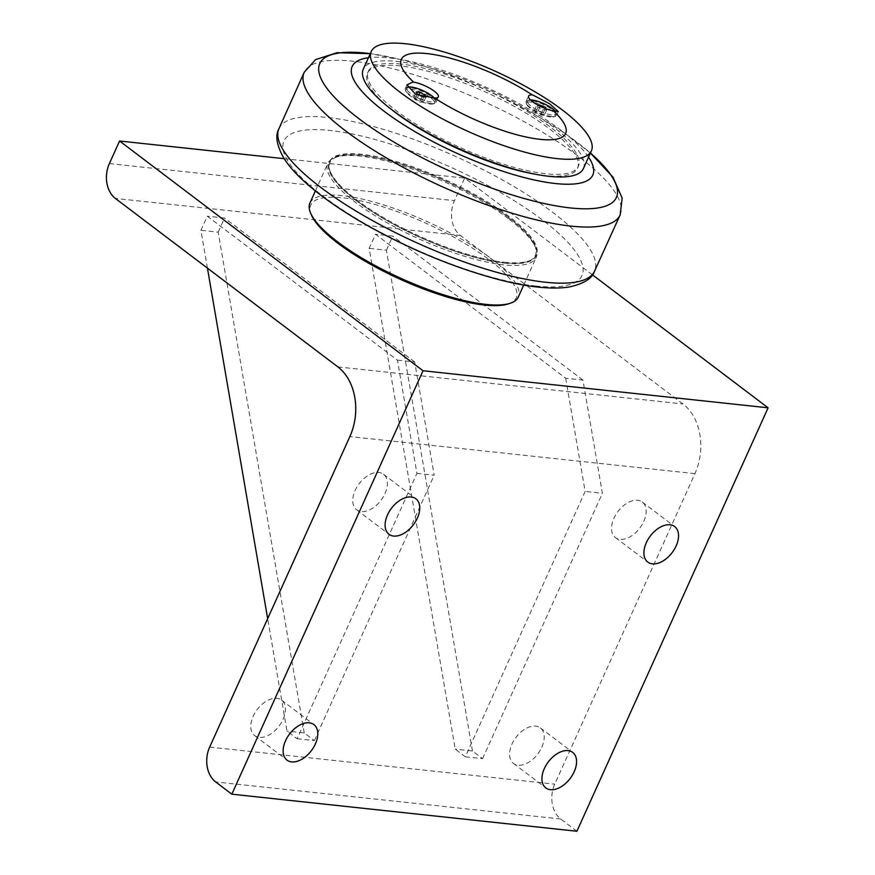 <?xml version="1.0" encoding="UTF-8"?>
<svg xmlns="http://www.w3.org/2000/svg" width="875" height="875" viewBox="0 0 875 875"><rect width="100%" height="100%" fill="white"/><g stroke="black" fill="none" stroke-linecap="round" stroke-linejoin="round"><path stroke-width="0.66" stroke-dasharray="4.38 3.28" d="M534.483 110.327L535.653 112.427L540.553 114.92L544.294 115.325L543.123 113.225L538.223 110.731L534.483 110.327L536.911 104.967L537.852 105.066M546.066 108.784L546.711 109.955L542.981 109.561L538.081 107.056L536.911 104.967M538.081 107.056L535.653 112.427M542.981 109.561L540.553 114.92M546.711 109.955L544.294 115.325M545.267 108.489L543.123 113.225M540.225 106.291L538.223 110.731M555.439 111.552A15.695 4.287 -155.7 0 1 556.117 113.925A15.695 4.287 -155.7 0 1 551.677 114.931A15.695 4.287 -155.7 0 1 535.281 108.938A15.695 4.287 -155.7 0 1 527.505 100.997A15.695 4.287 -155.7 0 1 530.491 99.914M550.747 116.977A15.695 4.287 -155.7 0 1 536.266 112.033A15.695 4.287 -155.7 0 1 526.673 104.42A15.695 4.287 -155.7 0 1 526.586 103.042A15.695 4.287 -155.7 0 1 531.027 102.036A15.695 4.287 -155.7 0 1 547.422 108.03A15.695 4.287 -155.7 0 1 555.198 115.97A15.695 4.287 -155.7 0 1 554.105 116.812A15.695 4.287 -155.7 0 1 550.747 116.977M583.384 168.591A120.75 33.009 24.3 0 0 486.916 88.812A120.75 33.009 24.3 0 0 363.278 69.213M400.903 64.072A115.27 31.511 24.3 0 0 368.266 71.466A115.27 31.511 24.3 0 0 425.381 129.762A115.27 31.511 24.3 0 0 545.748 173.731A115.27 31.511 24.3 0 0 578.397 166.338A115.27 31.511 24.3 0 0 521.281 108.041A115.27 31.511 24.3 0 0 400.903 64.072M551.819 116.55A16.745 4.583 -155.7 0 1 536.375 111.289A16.745 4.583 -155.7 0 1 526.138 103.173A16.745 4.583 -155.7 0 1 526.039 101.697A16.745 4.583 -155.7 0 1 530.786 100.625A16.745 4.583 -155.7 0 1 548.264 107.013A16.745 4.583 -155.7 0 1 556.566 115.478A16.745 4.583 -155.7 0 1 555.395 116.386A16.745 4.583 -155.7 0 1 551.819 116.55M431.047 103.578A16.745 4.583 -155.7 0 1 415.603 98.317A16.745 4.583 -155.7 0 1 405.366 90.202A16.745 4.583 -155.7 0 1 405.267 88.725A16.745 4.583 -155.7 0 1 410.003 87.653A16.745 4.583 -155.7 0 1 427.492 94.041A16.745 4.583 -155.7 0 1 435.783 102.506A16.745 4.583 -155.7 0 1 434.623 103.414A16.745 4.583 -155.7 0 1 431.047 103.578M410.255 89.064A15.695 4.287 -155.7 0 1 426.639 95.058A15.695 4.287 -155.7 0 1 434.416 102.998A15.695 4.287 -155.7 0 1 433.333 103.841A15.695 4.287 -155.7 0 1 429.975 104.005A15.695 4.287 -155.7 0 1 415.494 99.061A15.695 4.287 -155.7 0 1 405.891 91.448A15.695 4.287 -155.7 0 1 405.803 90.07A15.695 4.287 -155.7 0 1 410.255 89.064M391.136 109.2A115.27 31.511 -155.7 0 1 367.434 73.292A115.27 31.511 -155.7 0 1 485.472 92.006A115.27 31.511 -155.7 0 1 577.566 168.175A115.27 31.511 -155.7 0 1 544.928 175.569A115.27 31.511 -155.7 0 1 534.964 174.147M504.295 262.238A113.509 31.03 24.3 0 0 536.441 254.953A113.509 31.03 24.3 0 0 445.758 179.966A113.509 31.03 24.3 0 0 329.536 161.536A113.509 31.03 24.3 0 0 385.777 218.936A113.509 31.03 24.3 0 0 504.295 262.238M503.913 263.08A113.509 31.03 24.3 0 0 536.058 255.795A113.509 31.03 24.3 0 0 479.817 198.395A113.509 31.03 24.3 0 0 361.298 155.105A113.509 31.03 24.3 0 0 329.164 162.378A113.509 31.03 24.3 0 0 385.394 219.789A113.509 31.03 24.3 0 0 503.913 263.08M508.091 217.197A112.7 30.811 -155.7 0 1 534.691 245.58A112.7 30.811 -155.7 0 1 419.923 237.169A112.7 30.811 -155.7 0 1 337.728 156.647A112.7 30.811 -155.7 0 1 508.091 217.197M588.558 157.128A132.016 36.094 24.3 0 0 559.267 128.986A132.016 36.094 24.3 0 0 408.931 61.108A132.016 36.094 24.3 0 0 389.561 57.936A132.016 36.094 24.3 0 0 368.452 57.75M508.528 218.728A114.308 31.248 24.3 0 0 335.737 157.303A114.308 31.248 24.3 0 0 327.786 163.461A114.308 31.248 24.3 0 0 355.403 202.278A114.308 31.248 24.3 0 0 464.527 256.255A114.308 31.248 24.3 0 0 536.156 257.545A114.308 31.248 24.3 0 0 535.511 247.505A114.308 31.248 24.3 0 0 508.528 218.728M309.947 202.978A114.308 31.248 -155.7 0 1 381.577 204.28A114.308 31.248 -155.7 0 1 490.689 258.245A114.308 31.248 -155.7 0 1 518.306 297.062M311.402 214.955A112.7 30.811 -155.7 0 1 367.598 202.475A112.7 30.811 -155.7 0 1 488.972 259.547A112.7 30.811 -155.7 0 1 508.364 303.877M565.677 378.219L585.134 491.455L465.325 756.798L455.219 749.142L369.152 248.369L375.517 234.259L565.677 378.219L582.925 380.078L602.383 493.314L585.134 491.455M465.325 756.798L482.584 758.647L472.467 750.991L455.219 749.142M472.467 750.991L386.4 250.217L369.152 248.369M386.4 250.217L392.777 236.108L375.517 234.259M582.925 380.078L392.777 236.108M482.584 758.647L602.383 493.314M207.43 268.122L200.922 230.3L207.298 216.191L397.447 360.15L416.916 473.386L297.106 738.73L286.989 731.073L267.663 618.625M397.447 360.15L414.706 361.998L434.164 475.245L416.916 473.386M297.106 738.73L314.366 740.578L304.248 732.922L286.989 731.073M304.248 732.922L218.181 232.148L200.922 230.3M218.181 232.148L224.558 218.039L207.298 216.191M414.706 361.998L224.558 218.039M314.366 740.578L434.164 475.245M592.43 274.816L464.647 178.073L454.442 200.648A25.758 19.042 -83.9 0 0 460.436 235.484L682.959 403.966A51.516 38.073 96.1 0 1 694.936 473.638L554.728 784.164A25.758 19.042 -83.9 0 0 560.722 819L576.898 831.25M284.145 158.681L464.647 178.073M384.978 493.62A22.28 13.716 127.1 0 0 383.502 474.261A22.28 13.716 127.1 0 0 359.122 483.744A22.28 13.716 127.1 0 0 356.617 509.775A22.28 13.716 127.1 0 0 384.978 493.62M541.811 747.25A22.28 13.716 127.1 0 0 540.334 727.891A22.28 13.716 127.1 0 0 515.966 737.373A22.28 13.716 127.1 0 0 513.45 763.416A22.28 13.716 127.1 0 0 541.811 747.25M283.008 719.458A22.28 13.716 127.1 0 0 281.531 700.098A22.28 13.716 127.1 0 0 257.163 709.581A22.28 13.716 127.1 0 0 254.647 735.612A22.28 13.716 127.1 0 0 283.008 719.458M643.781 521.423A22.28 13.716 127.1 0 0 642.305 502.064A22.28 13.716 127.1 0 0 617.925 511.547A22.28 13.716 127.1 0 0 615.42 537.578A22.28 13.716 127.1 0 0 643.781 521.423M434.263 98.066A15.695 4.287 -155.7 0 1 435.345 100.942A15.695 4.287 -155.7 0 1 430.905 101.959A15.695 4.287 -155.7 0 1 414.509 95.966A15.695 4.287 -155.7 0 1 406.733 88.025A15.695 4.287 -155.7 0 1 407.181 87.5M413.711 97.355L414.881 99.455L419.781 101.948L423.522 102.353L422.352 100.253L417.452 97.759L413.711 97.355L416.139 91.984M418.764 94.828L417.452 97.759M423.927 96.764L422.352 100.253M425.939 96.983L423.522 102.353M422.209 96.589L419.781 101.948M417.298 94.084L414.881 99.455M535.697 286.005A163.483 44.691 24.3 0 0 542.489 220.008A163.483 44.691 24.3 0 0 330.28 130.484A163.483 44.691 24.3 0 0 323.488 196.481A163.483 44.691 24.3 0 0 535.697 286.005M408.931 61.108L370.311 53.648A162.717 44.483 -155.7 0 1 389.736 57.039A162.717 44.483 -155.7 0 1 575.017 140.7A162.717 44.483 -155.7 0 1 577.062 142.231A162.717 44.483 -155.7 0 1 590.406 153.037L559.267 128.986M620.134 214.922A173.305 47.381 24.3 0 0 578.222 156.155A173.305 47.381 24.3 0 0 412.945 74.375A173.305 47.381 24.3 0 0 304.227 72.275M278.895 128.789A173.141 47.337 -155.7 0 1 387.188 130.506A173.141 47.337 -155.7 0 1 552.738 212.341A173.141 47.337 -155.7 0 1 594.497 271.283M460.436 235.484L115.369 198.428M337.892 366.898L682.959 403.966M109.375 163.592L454.442 200.648M560.722 819L215.655 781.933M209.661 747.097L554.728 784.164M694.936 473.638L349.869 436.57M527.505 100.997L526.586 103.042M556.117 113.925L555.198 115.97M556.566 115.478L558.305 111.617M526.039 101.697L528.587 96.053M435.783 102.506L438.342 96.862M405.267 88.725L407.006 84.864M554.105 116.812L555.395 116.386M526.673 104.42L526.138 103.173M433.333 103.841L434.623 103.414M405.891 91.448L405.366 90.202M577.566 168.175L578.397 166.338M367.434 73.292L368.266 71.466M536.058 255.795L536.441 254.953M329.164 162.378L329.536 161.536M337.728 156.647L335.737 157.303M534.691 245.58L535.511 247.505M523.742 285.042L536.156 257.545M315.372 190.958L327.786 163.461M356.617 509.775L388.981 534.286M383.502 474.261L415.877 498.772M513.45 763.416L545.814 787.916M540.334 727.891L572.709 752.402M254.647 735.612L287.011 760.123M281.531 700.098L313.906 724.598M615.42 537.578L647.784 562.089M642.305 502.064L674.669 526.564M406.733 88.025L405.803 90.07M435.345 100.942L434.416 102.998"/><path stroke-width="1.31" d="M537.852 105.066L540.641 105.361L546.066 108.784M545.552 107.866L545.267 108.489M540.641 105.361L540.225 106.291M530.491 99.914A15.695 4.287 -155.7 0 1 531.945 99.991A15.695 4.287 -155.7 0 1 555.439 111.552M371.273 51.494L363.278 69.213A120.75 33.009 24.3 0 0 423.106 130.277A120.75 33.009 24.3 0 0 549.194 176.334A120.75 33.009 24.3 0 0 583.384 168.591L591.38 150.872A120.75 33.009 -155.7 0 1 557.189 158.627A120.75 33.009 -155.7 0 1 431.102 112.569A120.75 33.009 -155.7 0 1 371.273 51.494A120.75 33.009 -155.7 0 1 405.464 43.75A120.75 33.009 -155.7 0 1 531.562 89.808A120.75 33.009 -155.7 0 1 591.38 150.872M533.225 95.222L549.697 103.819L558.305 111.617L553.284 110.764A16.745 4.583 -155.7 0 1 536.255 104.158A16.745 4.583 -155.7 0 1 528.587 96.053A16.745 4.583 -155.7 0 1 532.339 94.905L533.225 95.222M412.453 82.25L413.645 82.152A16.745 4.583 -155.7 0 1 430.675 88.758A16.745 4.583 -155.7 0 1 438.342 96.862A16.745 4.583 -155.7 0 1 434.591 98.011L415.691 94.347L407.006 84.864L412.453 82.25M532.339 94.905A90.158 24.653 24.3 0 0 426.825 53.572A90.158 24.653 24.3 0 0 413.645 82.152M434.591 98.011A90.158 24.653 24.3 0 0 540.105 139.344A90.158 24.653 24.3 0 0 553.284 110.764M534.964 174.147A115.27 31.511 -155.7 0 1 391.136 109.2M368.452 57.75A132.016 36.094 24.3 0 0 396.441 120.039A132.016 36.094 24.3 0 0 555.45 183.531A132.016 36.094 24.3 0 0 588.558 157.128M523.742 285.042L518.306 297.062A114.308 31.248 -155.7 0 1 510.355 303.22A114.308 31.248 -155.7 0 1 337.564 241.795A114.308 31.248 -155.7 0 1 310.581 213.019A114.308 31.248 -155.7 0 1 309.947 202.978L315.372 190.958M510.355 303.22L508.364 303.877A112.7 30.811 -155.7 0 1 400.805 279.519A112.7 30.811 -155.7 0 1 311.402 214.955L310.581 213.019M267.663 618.625L207.43 268.122M423.019 370.748L119.58 141.006L109.375 163.592A25.758 19.042 96.1 0 0 115.369 198.428L337.892 366.898A51.516 38.073 -83.9 0 1 349.869 436.57L209.661 747.097A25.758 19.042 96.1 0 0 215.655 781.933L231.831 794.183L423.019 370.748L768.097 407.816L592.43 274.816M119.58 141.006L284.145 158.681M417.342 518.131A22.28 13.716 -52.9 0 1 388.981 534.286A22.28 13.716 -52.9 0 1 387.505 514.927A22.28 13.716 -52.9 0 1 415.877 498.772A22.28 13.716 -52.9 0 1 417.342 518.131M574.175 771.761A22.28 13.716 -52.9 0 1 545.814 787.916A22.28 13.716 -52.9 0 1 544.337 768.556A22.28 13.716 -52.9 0 1 572.709 752.402A22.28 13.716 -52.9 0 1 574.175 771.761M315.383 743.958A22.28 13.716 -52.9 0 1 287.011 760.123A22.28 13.716 -52.9 0 1 285.545 740.753A22.28 13.716 -52.9 0 1 313.906 724.598A22.28 13.716 -52.9 0 1 315.383 743.958M676.145 545.923A22.28 13.716 -52.9 0 1 647.784 562.089A22.28 13.716 -52.9 0 1 646.308 542.719A22.28 13.716 -52.9 0 1 674.669 526.564A22.28 13.716 -52.9 0 1 676.145 545.923M231.831 794.183L576.898 831.25L768.097 407.816M407.181 87.5A15.695 4.287 -155.7 0 1 411.173 87.019A15.695 4.287 -155.7 0 1 434.263 98.066M417.298 94.084L416.139 91.984L419.869 92.389L424.769 94.894L425.939 96.983L422.209 96.589L417.298 94.084M419.869 92.389L418.764 94.828M424.769 94.894L423.927 96.764M570.303 207.922A162.717 44.483 -155.7 0 1 359.1 118.825A162.717 44.483 -155.7 0 1 365.848 53.134A162.717 44.483 -155.7 0 1 370.3 53.659L337.137 52.697L315.547 59.609L304.227 72.275A173.305 47.381 24.3 0 0 389.9 159.939A173.305 47.381 24.3 0 0 571.025 226.122A173.305 47.381 24.3 0 0 620.134 214.922L622.158 198.122L612.938 177.1L590.406 153.027A162.717 44.483 -155.7 0 1 570.303 207.922M278.895 128.789C275.034 135.625 276.697 145.469 283.905 158.298C288.148 164.97 294.033 171.861 301.569 178.981C318.784 195.158 342.038 211.389 371.317 227.697C412.847 250.48 454.409 267.531 495.994 278.863C526.083 286.891 550.266 289.647 568.531 287.12C583.45 283.948 592.102 278.677 594.497 271.283A173.141 47.337 -155.7 0 1 545.541 282.242A173.141 47.337 -155.7 0 1 364.995 216.344A173.141 47.337 -155.7 0 1 278.895 128.789L304.227 72.275M594.497 271.283L620.134 214.922"/></g></svg>
